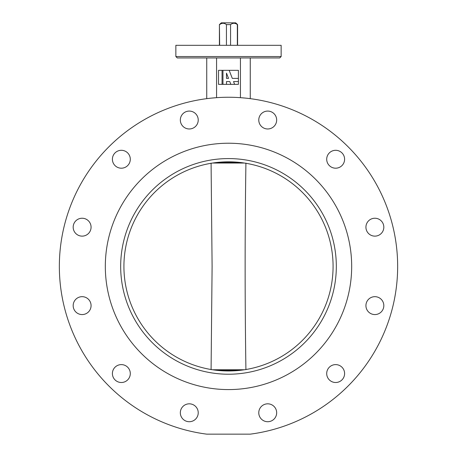 <?xml version="1.0" encoding="UTF-8"?>
<svg xmlns="http://www.w3.org/2000/svg" width="457" height="457" viewBox="0 0 457 457"><rect width="100%" height="100%" fill="white"/><g stroke="black" fill="none" stroke-linecap="round" stroke-linejoin="round"><path stroke-width="0.69" d="M326.704 159.247A8.951 8.951 0 0 0 335.649 168.199A8.951 8.951 0 0 0 344.601 159.247A8.951 8.951 0 0 0 335.649 150.302A8.951 8.951 0 0 0 326.704 159.247M365.926 227.18A8.951 8.951 0 0 0 374.871 236.132A8.951 8.951 0 0 0 383.823 227.18A8.951 8.951 0 0 0 374.871 218.235A8.951 8.951 0 0 0 365.926 227.18M365.926 305.619A8.951 8.951 0 0 0 374.871 314.57A8.951 8.951 0 0 0 383.823 305.619A8.951 8.951 0 0 0 374.871 296.673A8.951 8.951 0 0 0 365.926 305.619M326.704 373.552A8.951 8.951 0 0 0 335.649 382.503A8.951 8.951 0 0 0 344.601 373.552A8.951 8.951 0 0 0 335.649 364.606A8.951 8.951 0 0 0 326.704 373.552M258.771 412.774A8.951 8.951 0 0 0 267.722 421.72A8.951 8.951 0 0 0 276.668 412.774A8.951 8.951 0 0 0 267.722 403.822A8.951 8.951 0 0 0 258.771 412.774M180.332 412.774A8.951 8.951 0 0 0 189.278 421.72A8.951 8.951 0 0 0 198.229 412.774A8.951 8.951 0 0 0 189.278 403.822A8.951 8.951 0 0 0 180.332 412.774M112.399 373.552A8.951 8.951 0 0 0 121.351 382.503A8.951 8.951 0 0 0 130.296 373.552A8.951 8.951 0 0 0 121.351 364.606A8.951 8.951 0 0 0 112.399 373.552M73.177 305.619A8.951 8.951 0 0 0 82.129 314.57A8.951 8.951 0 0 0 91.074 305.619A8.951 8.951 0 0 0 82.129 296.673A8.951 8.951 0 0 0 73.177 305.619M73.177 227.18A8.951 8.951 0 0 0 82.129 236.132A8.951 8.951 0 0 0 91.074 227.18A8.951 8.951 0 0 0 82.129 218.235A8.951 8.951 0 0 0 73.177 227.18M112.399 159.247A8.951 8.951 0 0 0 121.351 168.199A8.951 8.951 0 0 0 130.296 159.247A8.951 8.951 0 0 0 121.351 150.302A8.951 8.951 0 0 0 112.399 159.247M180.332 120.031A8.951 8.951 0 0 0 189.278 128.977A8.951 8.951 0 0 0 198.229 120.031A8.951 8.951 0 0 0 189.278 111.08A8.951 8.951 0 0 0 180.332 120.031M258.771 120.031A8.951 8.951 0 0 0 267.722 128.977A8.951 8.951 0 0 0 276.668 120.031A8.951 8.951 0 0 0 267.722 111.08A8.951 8.951 0 0 0 258.771 120.031M59.347 266.402A169.153 169.153 0 0 1 228.5 97.25A169.153 169.153 0 0 1 397.653 266.402A169.153 169.153 0 0 1 250.247 434.15L206.753 434.15A169.153 169.153 0 0 1 59.347 266.402M245.346 98.089L240.433 97.672L240.433 57.942M197.481 57.942L216.567 57.942L216.567 97.672L211.654 98.089M105.321 266.402A123.179 123.179 0 0 0 228.5 389.581A123.179 123.179 0 0 0 351.679 266.402A123.179 123.179 0 0 0 228.5 143.224A123.179 123.179 0 0 0 105.321 266.402A123.179 123.179 0 0 0 228.5 389.581A123.179 123.179 0 0 0 351.679 266.402A123.179 123.179 0 0 0 228.5 143.224A123.179 123.179 0 0 0 105.321 266.402M264.083 57.942L256.291 57.942M279.735 57.942L177.265 57.942L175.859 56.542L281.141 56.542L279.735 57.942M175.859 56.542L175.859 45.312L281.141 45.312L281.141 56.542M216.567 57.942L228.5 57.942M250.259 57.942L250.259 98.655M206.741 98.655L206.741 57.942M219.411 45.312L219.411 24.604L219.651 45.312M221.302 22.85L219.76 24.255L221.302 22.85L235.698 22.85L237.349 24.604C235.092 22.827 232.83 22.827 230.568 24.604L230.568 45.312M219.76 24.255L219.411 24.604M226.432 45.312L226.432 24.604C224.176 22.827 221.913 22.827 219.651 24.604M226.432 24.604L230.568 24.604M237.24 24.255L235.698 22.85M237.349 45.312L237.349 24.604M336.323 266.402A107.823 107.823 0 0 1 228.5 374.22A107.823 107.823 0 0 1 120.677 266.402A107.823 107.823 0 0 1 228.5 158.579A107.823 107.823 0 0 1 336.323 266.402M123.921 266.402A104.579 104.579 0 0 0 228.5 370.981A104.579 104.579 0 0 0 333.079 266.402A104.579 104.579 0 0 0 228.5 161.824A104.579 104.579 0 0 0 123.921 266.402M211.083 163.115L212.105 266.402L211.083 369.684M245.917 369.684C244.878 300.826 244.878 231.973 245.917 163.115M222.045 84.362L238.405 84.362L238.405 70.327L218.526 70.327L218.526 84.362L222.045 84.362L222.045 70.327M226.489 84.362L226.489 81.563L229.768 81.563L230.854 84.362M234.63 84.362L233.538 81.563L238.405 81.563M238.405 78.398L232.305 78.398L229.168 70.327M222.959 70.327L222.959 84.362M226.489 73.131L226.489 78.398L228.534 78.398L226.489 73.131M217.978 162.355L239.022 162.355M239.022 370.45L217.978 370.45M244.449 163.046L212.551 163.046M212.551 369.759L244.449 369.759M237.589 45.312L237.589 24.604"/></g></svg>
